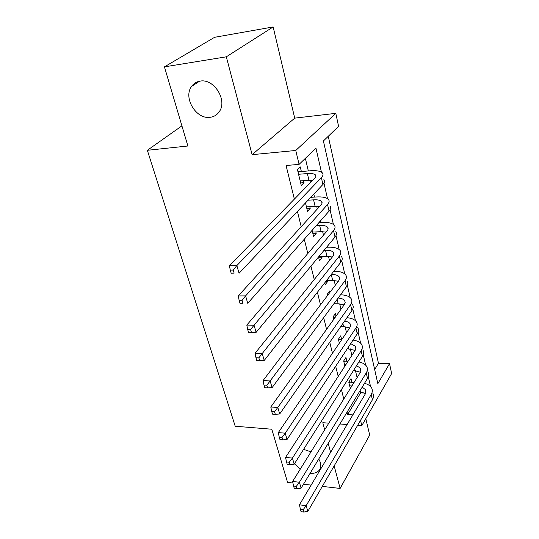 <?xml version="1.0" encoding="UTF-8"?>
<svg xmlns="http://www.w3.org/2000/svg" width="539" height="539" viewBox="0 0 539 539"><rect width="100%" height="100%" fill="white"/><g stroke="black" fill="none" stroke-linecap="round" stroke-linejoin="round"><path stroke-width="0.81" d="M303.572 449.378L311.016 451.83M318.738 459.012C320.86 462.583 321.332 465.811 320.159 468.708C318.428 472.151 315.072 473.687 310.093 473.303M200.11 81.126C214.01 78.229 227.768 100.443 219.265 111.681C217.069 114.895 214.057 116.761 210.244 117.28C196.331 119.786 182.836 97.7 191.614 86.381C193.71 83.457 196.54 81.706 200.11 81.126M374.672 369.565L378.466 363.266L389.535 363.67L391.651 373.52L361.804 425.635L360.53 420.332M322.309 486.387L340.122 488.435L369.693 435.088L365.806 418.655M292.94 483.011L287.563 482.398L271.804 429.226L235.206 426.234L147.349 150.293L187.882 145.995L164.435 66.863L214.616 37.292L273.152 26.95L226.319 56.817L252.124 154.666L295.756 150.475L335.804 113.352L338.586 126.342L323.4 140.969L377.839 383.687L389.535 363.67M252.124 154.666L294.718 118.135L273.152 26.95M294.718 118.135L335.804 113.352M378.466 363.266L328.258 136.293M303.491 484.224L311.151 485.107M164.435 66.863L226.319 56.817M351.886 382.279L351.01 378.634L348.787 382.171L350.323 388.518M346.84 361.231L345.944 357.498L343.666 360.968L344.913 366.136M341.665 339.651L340.749 335.817L338.411 339.213L339.354 343.134M336.04 316.171L335.413 313.57L333.014 316.892L333.648 319.499M330.232 291.956L329.942 290.737L327.483 293.971L327.779 295.197M324.781 282.8L325.226 284.639L327.712 281.432L327.483 280.475M318.536 256.955L319.479 260.849L322.032 257.736L321.743 256.53M312.108 230.342L313.577 236.412L316.198 233.4L315.841 231.925M305.485 202.927L307.506 211.295L310.201 208.384L309.777 206.632M321.439 172.136L315.942 148.151L299.091 164.375L286.068 165.507L294.375 199.107M297.427 211.456L301.2 226.717M304.286 239.215L307.816 253.519M310.936 266.138L314.25 279.532M317.397 292.273L320.496 304.804M323.669 317.646L326.56 329.369M329.76 342.299L332.462 353.24M335.676 366.257L338.202 376.458M341.436 389.549L343.781 399.049M347.035 412.207L347.608 414.538L360.685 392.816L360.396 391.597M357.094 377.603L355.417 370.502M351.866 355.444L350.31 348.861M346.496 332.678L345.075 326.647M340.978 309.298L339.691 303.848M335.305 285.266L334.167 280.435M329.477 260.559L328.494 256.389M323.481 235.145L322.666 231.669M320.503 222.513L320.186 221.185M317.316 208.997L316.669 206.262M314.507 197.092L313.806 194.121M310.963 182.088L310.504 180.127M308.335 170.951L305.364 158.338M301.362 171.523L300.25 166.895L297.44 169.623L301.267 185.47L304.036 182.674L303.545 180.619M181.919 125.856L147.349 150.293M300.162 469.307L294.685 463.412M328.817 423.155L322.794 422.704L324.673 429.832M328.224 443.314L330.609 452.356M334.173 465.878L340.122 488.435M339.907 423.991L347.136 424.537M357.647 425.325L361.804 425.635M347.608 414.538L352.856 414.902M299.091 164.375L295.756 150.475M370.536 386.476L368.292 376.673M365.644 365.119L363.259 354.709M360.625 343.202L358.098 332.165M355.471 320.705L352.789 309.009M350.182 297.602L347.338 285.212M344.744 273.873L341.739 260.761M339.159 249.49L335.979 235.617M333.412 224.426L330.05 209.752M327.51 198.655L323.959 183.139M360.685 392.816L364.748 393.039M300.654 182.93L304.036 182.674M306.853 208.58L310.201 208.384M312.883 233.542L316.198 233.4M318.751 257.831L322.032 257.736M325.825 281.459L327.712 281.432M300.156 180.882L312.809 180.194M298.566 174.272L307.358 173.565C311.495 173.268 314.197 173.726 315.456 174.946C316.218 175.815 315.989 176.893 314.769 178.18L229.432 265.747L236.85 265.572L321.365 177.668C323.151 175.768 323.481 174.171 322.356 172.878C320.449 171.031 316.373 170.344 310.12 170.802L298.828 171.732L298.114 172.426M297.878 171.442L298.828 171.732M233.252 270.052L230.281 270.113L231.177 273.179L234.148 273.125L233.252 270.052L236.85 265.572L239.067 273.253L322.928 184.459C324.7 182.539 325.017 180.915 323.892 179.595M234.148 273.125L231.177 273.179M230.281 270.113L229.432 265.747M306.428 206.828L319.614 206.471M308.052 200.205L313.583 199.854C317.68 199.632 320.361 200.178 321.635 201.505C322.403 202.448 322.201 203.594 321.015 204.928L238.265 295.918L245.602 295.891L327.544 204.537C329.275 202.549 329.572 200.858 328.433 199.457C326.513 197.456 322.457 196.627 316.272 196.978L310.767 197.335M242.072 300.317L239.134 300.324L240.003 303.289L242.941 303.289L242.072 300.317L245.602 295.891L247.738 303.309L329.059 211.133C330.778 209.132 331.067 207.414 329.929 205.986M242.941 303.289L240.003 303.289M239.134 300.324L238.265 295.918M312.526 232.066L321.123 231.689L326.108 232.066M316.319 225.571L319.634 225.41C323.69 225.262 326.358 225.895 327.638 227.317C328.419 228.334 328.231 229.533 327.079 230.921L246.808 325.078L254.058 325.185L333.54 230.638C335.224 228.583 335.494 226.798 334.342 225.295C332.408 223.139 328.372 222.183 322.255 222.425L318.947 222.594M250.601 329.572L247.697 329.518L248.533 332.388L251.437 332.442L250.601 329.572L254.058 325.185L256.126 332.361L335.015 237.052C336.686 234.97 336.942 233.171 335.79 231.642M256.126 332.361L251.437 332.442M247.697 329.518L246.808 325.078M318.825 256.611L326.971 256.382L332.341 256.988M324.033 250.318L325.522 250.271C329.538 250.19 332.186 250.904 333.479 252.42L333.951 254.172L332.981 256.193L255.068 353.281L262.237 353.523L339.375 256.012C341.005 253.882 341.248 252.023 340.089 250.419C338.142 248.122 334.133 247.044 328.069 247.185L326.58 247.239M258.841 357.862L255.971 357.755L256.786 360.53L259.657 360.638L258.841 357.862L262.237 353.523L264.238 360.456L340.803 262.244C342.427 260.101 342.663 258.215 341.497 256.591M264.238 360.456L259.657 360.638M255.971 357.755L255.068 353.281M326.58 280.489L332.657 280.408L338.344 281.264M331.283 274.459C335.238 274.445 337.865 275.234 339.159 276.837L339.644 278.676L338.714 280.765L263.066 380.574L270.154 380.938L345.041 280.684C346.631 278.488 346.846 276.547 345.674 274.856C343.72 272.431 339.752 271.238 333.762 271.279M266.818 385.23L263.982 385.075L264.77 387.763L267.607 387.918L266.818 385.23L270.154 380.938L272.087 387.649L346.436 286.748C348.019 284.538 348.221 282.577 347.049 280.866M272.087 387.649L267.607 387.918M263.982 385.075L263.066 380.574M333.877 303.794L338.196 303.794L344.131 304.906M327.604 294.476L328.177 294.671M338.115 298.04C341.382 298.262 343.572 299.118 344.684 300.594L345.196 302.514L344.293 304.676L270.8 406.999L277.814 407.477L350.559 304.69C352.108 302.433 352.29 300.418 351.118 298.64C349.339 296.288 345.816 294.995 340.533 294.759M274.54 411.729L271.737 411.526L272.498 414.127L275.301 414.329L274.54 411.729L277.814 407.477L279.694 413.979L351.913 310.585C353.449 308.315 353.631 306.28 352.452 304.488M279.694 413.979L275.301 414.329M271.737 411.526L270.8 406.999M340.776 326.533L343.592 326.573L349.73 327.941M333.082 317.161L333.971 317.478L333.365 318.32M335.09 317.491L333.971 317.478M344.569 321.096C347.271 321.487 349.104 322.362 350.067 323.723L350.593 325.718L349.723 327.948L278.299 432.601L285.232 433.181L355.922 328.042C357.431 325.731 357.593 323.643 356.407 321.79C354.783 319.519 351.63 318.151 346.948 317.693M282.025 437.385L279.242 437.149L279.984 439.662L282.759 439.912L282.025 437.385L285.232 433.181L287.051 439.48L357.242 333.782C358.745 331.458 358.9 329.356 357.714 327.483M287.051 439.48L282.759 439.912M279.242 437.149L278.299 432.601M347.325 348.72L355.147 350.384M338.425 339.274L339.3 339.597L338.708 340.453M341.739 339.651L339.3 339.597M350.707 343.626L355.302 346.247L355.848 348.315L355.214 350.269L285.569 457.409L292.428 458.089L361.15 350.781C362.619 348.416 362.76 346.267 361.568 344.34C360.065 342.137 357.229 340.722 353.052 340.096M289.268 462.253L286.519 461.977L287.24 464.416L289.982 464.699L289.268 462.253L292.428 458.089L294.186 464.2L362.437 356.373C363.892 353.988 364.027 351.826 362.835 349.878M294.186 464.2L289.982 464.699M286.519 461.977L285.569 457.409M353.577 370.367L360.396 372.254M344.569 364.714L345.802 364.762M343.734 360.861L344.495 361.15L343.922 362.026M348.073 361.278L344.495 361.15M356.569 365.637L360.409 368.191L360.16 372.665L292.616 481.468L299.401 482.243L366.237 372.921C367.672 370.509 367.787 368.299 366.587 366.298C365.199 364.175 362.632 362.727 358.893 361.965M296.295 486.367L293.58 486.05L294.274 488.415L296.989 488.738L296.295 486.367L299.401 482.243L301.106 488.166L367.49 378.371C368.912 375.939 369.026 373.716 367.82 371.701M301.106 488.166L296.989 488.738M293.58 486.05L292.616 481.468M349.67 385.83L351.92 385.944M348.942 381.929L349.562 382.164L349.002 383.061M354.123 382.387L349.562 382.164M362.188 387.137L365.381 389.576L365.179 394.157L299.448 504.807L306.159 505.67L371.196 394.494C372.59 392.028 372.685 389.764 371.479 387.703C370.192 385.648 367.861 384.186 364.492 383.323M359.553 391.503L365.489 393.564M303.113 509.753L300.425 509.395L301.099 511.693L303.78 512.05L303.113 509.753L306.159 505.67L307.823 511.417L372.415 399.803C373.803 397.324 373.891 395.047 372.685 392.965M307.823 511.417L303.78 512.05M300.425 509.395L299.448 504.807M307.358 173.565L308.935 180.208M321.365 177.668L322.928 184.459M313.583 199.854L315.113 206.309M327.544 204.537L329.059 211.133M319.634 225.41L321.123 231.689M333.54 230.638L335.015 237.052M325.522 250.271L326.971 256.382M339.375 256.012L340.803 262.244M331.256 274.492L332.657 280.408M345.041 280.684L346.436 286.748M337.144 299.354L338.196 303.794M350.559 304.69L351.913 310.585M342.871 323.528L343.592 326.573M355.922 328.042L357.242 333.782M348.437 347.049L348.841 348.76M361.15 350.781L362.437 356.373M353.853 369.929L353.961 370.381M366.237 372.921L367.49 378.371M371.196 394.494L372.415 399.803M191.614 86.381L199.551 81.221M315.456 174.946L315.827 176.543M321.635 201.505L322.032 203.216M327.638 227.317L328.062 229.136M333.479 252.42L333.924 254.334M339.159 276.837L339.624 278.838M344.684 300.594L345.169 302.689M350.067 323.723L350.572 325.9M355.302 346.247L355.828 348.497M360.409 368.191L360.948 370.509M365.381 389.576L365.941 391.961"/></g></svg>
